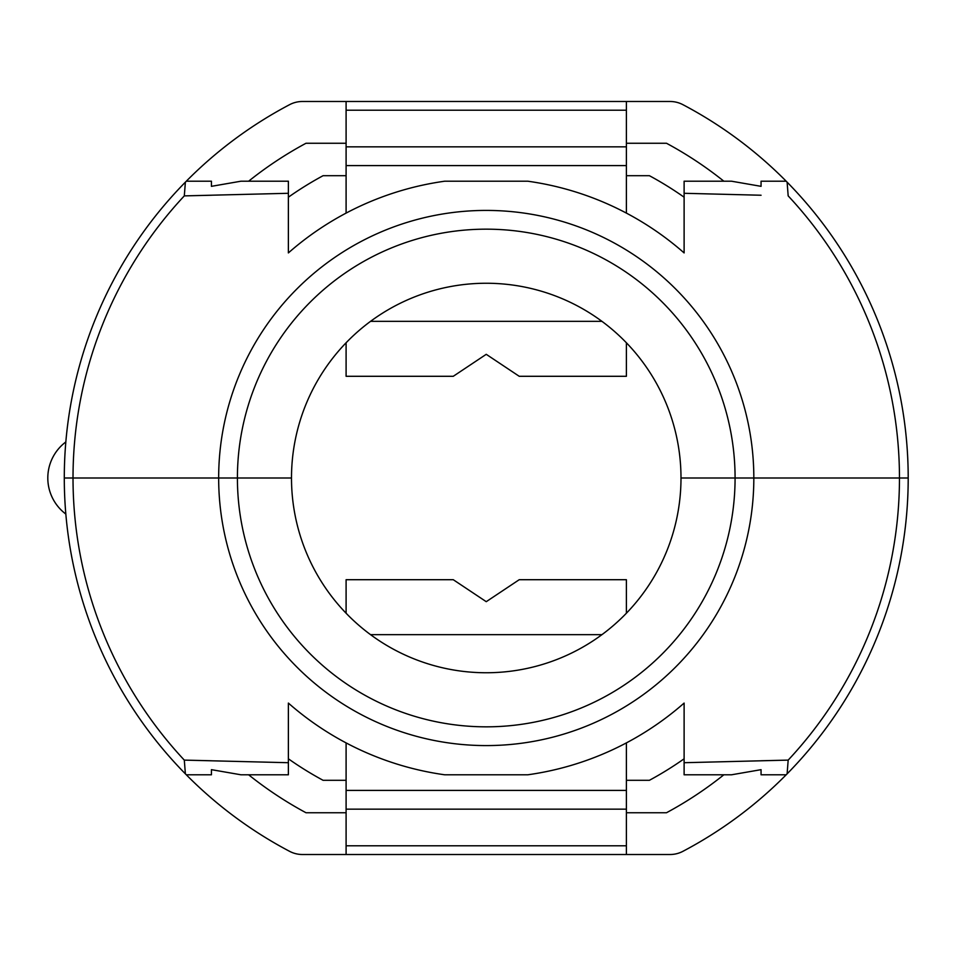 <?xml version="1.0" encoding="UTF-8"?>
<svg xmlns="http://www.w3.org/2000/svg" width="956" height="956" viewBox="0 0 956 956"><rect width="100%" height="100%" fill="white"/><g stroke="black" fill="none" stroke-linecap="round" stroke-linejoin="round"><path stroke-width="1.43" d="M65.833 514.053A45.063 45.063 0 0 1 65.833 441.947M626.395 854.509L670.048 854.509A27.485 27.485 0 0 0 682.859 851.354A421.955 421.955 0 0 0 786.179 774.802L787.111 773.846L786.179 774.802L761.06 774.802L761.06 769.664L731.471 774.802L684.114 774.802L684.114 703.078A299.682 299.682 0 0 1 527.724 774.802L444.767 774.802A299.682 299.682 0 0 1 288.377 703.078L288.377 774.802L241.031 774.802L211.431 769.664L211.431 774.802L186.312 774.802A421.955 421.955 0 0 0 289.632 851.354A27.485 27.485 0 0 0 302.431 854.509L346.096 854.509L346.096 845.785L626.395 845.785L626.395 854.509L346.096 854.509M890.502 598.922L891.219 596.508M211.431 760.761L184.305 760.116L185.38 773.846L186.312 774.802L185.38 773.846A421.955 421.955 0 0 1 64.291 478L291.496 478A194.749 194.749 0 0 0 486.245 672.749A194.749 194.749 0 0 0 680.995 478L908.2 478A421.955 421.955 0 0 1 787.111 773.846L788.174 760.116L761.06 760.761M288.377 758.801A343.515 343.515 0 0 0 323.08 780.299L346.096 780.299M626.395 780.299L649.411 780.299A343.515 343.515 0 0 0 684.114 758.801M626.395 613.214L626.395 579.706L519.228 579.706L486.245 601.683L453.264 579.706L346.096 579.706L346.096 613.214M626.395 742.884L626.395 809.158L346.096 809.158L346.096 845.785M346.096 809.158L346.096 790.409L626.395 790.409M346.096 742.884L346.096 790.409M626.395 809.158L626.395 845.785M601.933 634.665L370.558 634.665M211.431 769.664L211.431 774.802L186.312 774.802M761.06 769.664L761.06 774.802L786.179 774.802M346.096 101.491L626.395 101.491L626.395 110.215L346.096 110.215L346.096 101.491L302.431 101.491A27.485 27.485 0 0 0 289.632 104.646A421.955 421.955 0 0 0 186.312 181.198L211.431 181.198L211.431 186.336L241.02 181.198L288.377 181.198L288.377 193.291L184.305 195.884A413.231 413.231 0 0 0 73.015 478L218.661 478A267.584 267.584 0 0 1 486.245 210.416A267.584 267.584 0 0 1 753.83 478L899.465 478A413.231 413.231 0 0 1 788.174 760.116L684.114 762.709L684.114 774.802L731.483 774.802M346.096 812.743L306.004 812.743A380.189 380.189 0 0 1 248.644 774.802M185.38 773.846A421.955 421.955 0 0 1 64.291 478L73.015 478A413.231 413.231 0 0 0 184.305 760.116L288.377 762.709M723.835 774.802A380.189 380.189 0 0 1 666.487 812.743L626.395 812.743M761.06 195.239L684.114 193.291L684.114 181.198L731.46 181.198L761.06 186.336L761.06 181.198L761.06 186.336M346.096 342.786L346.096 376.294L453.264 376.294L486.245 354.317L519.228 376.294L626.395 376.294L626.395 342.786M626.395 110.215L626.395 213.116M626.395 165.591L346.096 165.591L346.096 213.116M601.933 321.335L370.558 321.335M684.114 197.199A343.515 343.515 0 0 0 649.411 175.701L626.395 175.701M346.096 175.701L323.08 175.701A343.515 343.515 0 0 0 288.377 197.199M346.096 110.215L346.096 146.842L626.395 146.842M346.096 165.591L346.096 146.842M248.644 181.198A380.189 380.189 0 0 1 306.004 143.257L346.096 143.257M626.395 143.257L666.487 143.257A380.189 380.189 0 0 1 723.835 181.198M211.431 186.336L211.431 181.198L211.431 186.336M786.179 181.198L761.06 181.198L786.179 181.198L787.111 182.154L786.179 181.198A421.955 421.955 0 0 0 682.859 104.646A27.485 27.485 0 0 0 670.048 101.491L626.395 101.491M185.38 182.154A421.955 421.955 0 0 0 64.291 478A421.955 421.955 0 0 1 185.38 182.154L186.312 181.198L185.38 182.154L184.305 195.884L211.431 195.239M680.995 478A194.749 194.749 0 0 0 486.245 283.251A194.749 194.749 0 0 0 291.496 478L218.661 478A267.584 267.584 0 0 0 486.245 745.584A267.584 267.584 0 0 0 753.83 478L735.08 478A248.835 248.835 0 0 0 486.245 229.165A248.835 248.835 0 0 0 237.411 478A248.835 248.835 0 0 0 486.245 726.835A248.835 248.835 0 0 0 735.08 478L680.995 478M241.008 181.198L288.377 181.198L288.377 252.922A299.682 299.682 0 0 1 444.767 181.198L527.724 181.198A299.682 299.682 0 0 1 684.114 252.922L684.114 193.291M787.111 182.154A421.955 421.955 0 0 1 908.2 478L899.465 478A413.231 413.231 0 0 0 788.174 195.884L787.111 182.154A421.955 421.955 0 0 1 787.111 773.846M288.377 774.802L241.008 774.802M684.114 181.198L731.483 181.198M211.431 181.198L186.312 181.198"/></g></svg>
